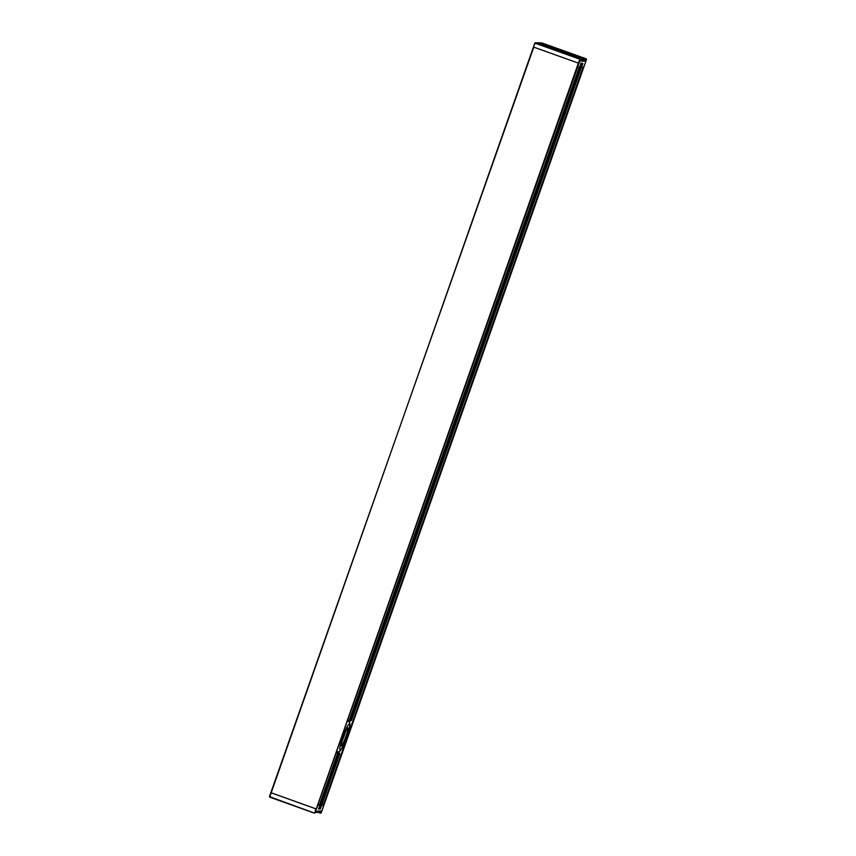 <?xml version="1.0" encoding="UTF-8"?>
<svg xmlns="http://www.w3.org/2000/svg" width="856" height="856" viewBox="0 0 856 856"><rect width="100%" height="100%" fill="white"/><g stroke="black" fill="none" stroke-linecap="round" stroke-linejoin="round"><path stroke-width="1.28" d="M350.553 719.34L351.27 719.596A18.746 2.354 -70.3 0 1 351.431 720.474L349.976 720.099M581.952 63.151L582.85 63.301L351.035 720.485M347.739 719.939L349.697 720.452A18.746 2.354 -70.3 0 1 350.457 719.586L581.588 63.291L580.678 63.141M316.453 808.941L317.897 805.025L319.791 805.036L318.988 808.963L338.195 754.436A18.746 2.354 -70.3 0 1 338.034 753.569L336.183 752.756M336.729 752.157L336.74 752.114A18.746 2.354 -70.3 0 1 336.248 752.777M337.018 752.413L339.768 753.58A18.746 2.354 -70.3 0 1 338.997 754.446L338.077 754.072M339.49 753.291L320.262 808.973L319.074 808.717M356.139 703.472L356.652 702.915L356.866 703.696L356.438 704.937L355.775 705.419L355.732 704.606M545.026 167.102L545.54 166.556L545.754 167.337L545.315 168.568L544.662 169.06L544.619 168.247M318.475 808.963L320.315 808.973L321.76 805.057L323.654 805.068L322.562 808.995L585.151 63.323L583.492 67.239L581.588 67.228L582.85 63.301M543.913 169.049L544.512 168.557L543.913 169.049M355.026 705.419L355.625 704.927L355.026 705.419M537.761 43.645L542.49 43.688L542.244 43.153L536.348 43.1L580.068 58.807L578.378 63.119L533.78 47.144L578.378 63.119L316.228 808.941L270.838 792.677L315.778 808.802L314.848 812.868L578.378 63.119L578.988 63.269L316.388 808.941L578.988 63.258M270.849 792.677L533.78 47.144L269.458 796.604L314.312 813.114L269.715 797.139M586.285 58.861L541.688 42.875L586.542 59.396L585.986 59.257L586.542 59.396L322.562 808.995L585.151 63.312M351.42 720.485L582.861 63.301L581.063 63.28L579.619 67.207L577.725 67.185L580.207 59.342L534.818 43.078L269.8 796.743L314.559 813.147L315.372 811.691L314.955 812.868M580.315 59.342L579.897 60.519L580.068 58.807L535.353 42.821L541.688 42.875L535.214 42.8L533.438 47.005L534.818 43.078M539.152 44.148L542.822 44.18L543.132 43.431L586.178 58.861L586.007 60.573L585.065 60.252M320.315 808.973L339.779 753.558M320.733 813.2L321.642 810.964L315.436 811.178M321.171 812.922L322.562 808.995L321.182 812.922L318.4 812.408L320.54 813.179M343.823 735.989A9.651 1.209 109.7 0 0 341.362 745.983A9.651 1.209 109.7 0 0 345.867 737.423A9.651 1.209 109.7 0 0 347.814 727.953A9.651 1.209 109.7 0 0 343.823 735.989M347.622 728.103A9.373 1.177 -70.3 0 1 347.632 728.103A9.373 1.177 -70.3 0 1 345.353 737.926A9.373 1.177 -70.3 0 1 341.309 745.747A9.373 1.177 -70.3 0 1 341.298 745.747M315.126 812.376L320.165 812.43L320.604 811.231M542.822 44.18L584.231 58.957L585.354 59.417L580.304 59.374M584.883 60.723L585.354 59.417L584.883 60.723L579.844 60.68M350.842 719.415L355.775 705.419M356.652 702.915L544.662 169.06M545.54 166.556L581.909 63.291M351.27 719.596L356.438 704.937M318.528 808.963L338.034 753.569M545.754 167.337L582.39 63.291M356.866 703.696L545.315 168.568M337.649 753.28L319.459 804.918M349.911 720.174L349.355 721.747M338.815 751.664L338.388 752.895M349.697 720.452L581.128 63.28M319.802 808.973L338.997 754.446M319.363 808.824L338.548 754.339M579.245 67.207L349.195 720.463M338.826 753.055L339.436 751.311M349.633 722.346L350.382 720.249M583.118 67.239L323.322 804.95M584.916 60.658L579.822 60.776M579.662 60.894L585.622 61.354L585.986 59.257L542.939 43.827L542.319 44.18M585.622 61.354L586.007 60.573M579.48 60.765L579.737 61.3M543.132 43.431L542.244 43.153M270.849 792.688L269.469 796.604M320.529 811.424L320.625 812.783L319.609 812.419M315.575 811.188L321.642 810.964M317.993 804.394L319.791 805.036L317.993 804.394M321.867 804.426L323.654 805.068L321.867 804.426M342.143 741.125A9.373 1.177 109.7 0 0 343.673 737.326A9.373 1.177 109.7 0 0 345.343 732.201M343.416 735.539A13.878 1.744 -70.3 0 1 349.515 724.026A13.878 1.744 -70.3 0 1 346.038 738.503A13.878 1.744 -70.3 0 1 339.95 750.017A13.878 1.744 -70.3 0 1 343.416 735.539M320.593 811.231L320.165 812.43M318.988 808.963L338.195 754.446M356.107 703.557L544.47 168.696M544.994 167.188L581.588 63.291M350.468 719.586L355.582 705.066M580.068 58.807L536.594 43.635M586.542 59.396L585.162 63.323M336.515 751.771C338.923 751.183 339.693 755.292 346.423 737.53C351.056 723.331 349.665 724.636 349.794 722.935L347.761 720.41"/></g></svg>
